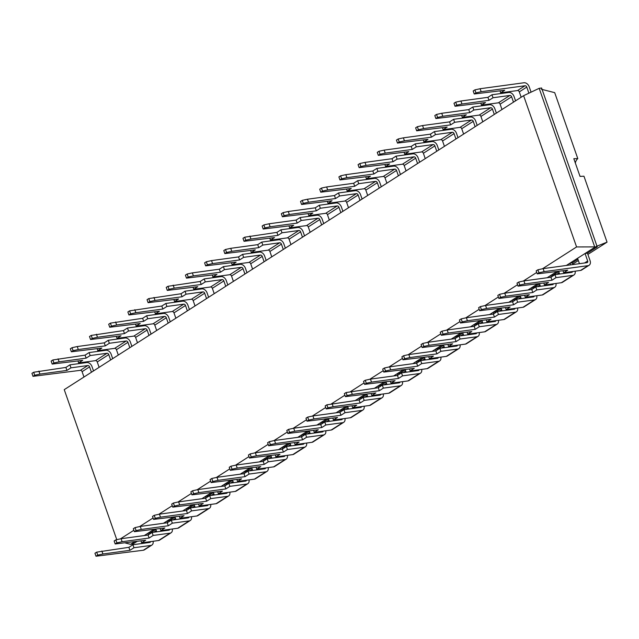 <?xml version="1.0" encoding="UTF-8"?>
<svg xmlns="http://www.w3.org/2000/svg" width="639" height="639" viewBox="0 0 639 639"><rect width="100%" height="100%" fill="white"/><g stroke="black" fill="none" stroke-linecap="round" stroke-linejoin="round"><path stroke-width="0.96" d="M116.777 539.659L64.243 389.646L523.605 95.682L576.578 246.95L542.479 268.771M536.728 272.446L523.293 281.048M517.542 284.722L504.107 293.325M498.356 296.999L484.929 305.602M479.178 309.276L465.743 317.879M459.992 321.553L446.557 330.155M440.806 333.83L427.371 342.432M421.628 346.106L408.193 354.709M402.442 358.383L389.007 366.986M383.256 370.66L369.821 379.262M364.07 382.937L350.643 391.539M344.892 395.214L331.457 403.816M325.706 407.49L312.271 416.093M306.52 419.767L293.085 428.37M287.334 432.044L273.907 440.646M268.156 444.321L254.721 452.923M248.97 456.597L235.535 465.2M229.784 468.874L216.349 477.477M210.598 481.151L197.171 489.754M191.42 493.428L177.985 502.03M172.234 505.713L158.799 514.307M153.048 517.989L139.614 526.584M133.87 530.266L120.436 538.861M523.605 95.682L539.18 88.326L594.829 247.237L566.338 265.465M576.578 246.95L597.241 246.902L587.457 253.164L585.044 253.491L587.672 260.992L584.549 262.988M125.404 543.006L130.58 544.332L132.992 544.005L137.018 541.425M134.605 541.76L130.58 544.332M153.791 529.483L144.294 535.554M172.969 517.207L163.472 523.277M192.155 504.93L182.658 511M211.341 492.653L201.844 498.724M230.527 480.376L221.03 486.447M249.705 468.099L240.208 474.17M268.891 455.815L259.394 461.893M288.077 443.538L278.58 449.616M307.263 431.261L297.766 437.34M326.441 418.984L316.944 425.063M345.627 406.708L336.13 412.786M364.813 394.431L355.316 400.509M383.991 382.154L374.502 388.232M403.177 369.877L393.68 375.956M422.363 357.6L412.866 363.679M441.549 345.324L432.052 351.402M460.727 333.047L451.23 339.125M479.913 320.77L470.416 326.849M499.099 308.493L489.602 314.572M518.285 296.216L508.788 302.295M537.463 283.94L527.966 290.018M556.649 271.663L547.152 277.741M539.18 88.326L541.592 87.998L597.241 246.902M91.449 372.241L89.572 366.874A1.629 1.166 -122.6 0 0 87.839 365.54L70.969 367.84L69.915 364.845L86.792 362.545A4.888 3.491 57.4 0 1 91.984 366.546L93.518 370.916M69.915 364.845L65.889 367.425L33.675 372.241L31.95 373.344L32.996 376.347L80.354 370.332A1.629 1.166 -122.6 0 1 82.088 371.666L83.965 377.026M528.9 93.174L526.768 87.088L519.291 91.88L521.168 97.24M110.635 359.965L108.758 354.597A1.629 1.166 -122.6 0 0 107.025 353.263L90.155 355.564L89.101 352.568L105.97 350.268A4.888 3.491 57.4 0 1 111.17 354.27L112.696 358.639M77.966 360.995L78.645 362.928L95.515 360.636A1.629 1.166 -122.6 0 1 97.248 361.97L99.125 367.329M513.492 102.152L511.615 96.785A1.629 1.166 -122.6 0 0 509.882 95.451L493.012 97.751L491.958 94.756L508.836 92.455A4.888 3.491 57.4 0 1 514.028 96.457L515.561 100.826M480.824 103.183L481.502 105.115L498.372 102.815A1.629 1.166 -122.6 0 1 500.105 104.157L501.982 109.517M129.813 347.688L127.936 342.32A1.629 1.166 -122.6 0 0 126.21 340.986L109.333 343.287L108.287 340.291L125.156 337.991A4.888 3.491 57.4 0 1 130.348 341.993L131.882 346.362M97.144 348.718L97.823 350.651L114.693 348.359A1.629 1.166 -122.6 0 1 116.426 349.693L118.303 355.052M494.306 114.429L492.429 109.061A1.629 1.166 -122.6 0 0 490.696 107.727L473.826 110.028L472.78 107.032L489.65 104.732A4.888 3.491 57.4 0 1 494.842 108.734L496.375 113.103M461.638 115.459L462.316 117.392L479.186 115.092A1.629 1.166 -122.6 0 1 480.919 116.434L482.796 121.793M148.999 335.411L147.122 330.043A1.629 1.166 -122.6 0 0 145.388 328.71L128.519 331.01L127.473 328.015L144.342 325.714A4.888 3.491 57.4 0 1 149.534 329.716L151.068 334.085M116.33 336.441L117.009 338.374L133.878 336.082A1.629 1.166 -122.6 0 1 135.612 337.416L137.489 342.776M475.128 126.706L473.251 121.338A1.629 1.166 -122.6 0 0 471.518 120.004L454.641 122.305L453.594 119.309L470.464 117.009A4.888 3.491 57.4 0 1 475.664 121.011L477.189 125.38M442.452 127.736L443.131 129.669L460.008 127.369A1.629 1.166 -122.6 0 1 461.733 128.711L463.618 134.07M168.185 323.134L166.308 317.767A1.629 1.166 -122.6 0 0 164.574 316.433L147.705 318.733L146.65 315.738L163.528 313.437A4.888 3.491 57.4 0 1 168.72 317.439L170.246 321.808M135.516 324.165L136.195 326.098L153.064 323.805A1.629 1.166 -122.6 0 1 154.798 325.139L156.675 330.499M455.942 138.982L454.065 133.615A1.629 1.166 -122.6 0 0 452.332 132.281L435.463 134.581L434.408 131.586L451.286 129.286A4.888 3.491 57.4 0 1 456.478 133.287L458.003 137.657M423.274 140.013L423.953 141.946L440.822 139.645A1.629 1.166 -122.6 0 1 442.555 140.987L444.432 146.347M187.371 310.858L185.494 305.49A1.629 1.166 -122.6 0 0 183.76 304.156L166.883 306.456L165.836 303.461L182.706 301.161A4.888 3.491 57.4 0 1 187.906 305.162L189.432 309.532M154.694 311.888L155.373 313.821L172.25 311.528A1.629 1.166 -122.6 0 1 173.976 312.862L175.861 318.222M436.756 151.259L434.879 145.892A1.629 1.166 -122.6 0 0 433.146 144.558L416.277 146.858L415.23 143.863L432.1 141.562A4.888 3.491 57.4 0 1 437.292 145.564L438.825 149.933M404.088 152.29L404.767 154.223L421.636 151.922A1.629 1.166 -122.6 0 1 423.369 153.264L425.247 158.624M206.549 298.581L204.672 293.213A1.629 1.166 -122.6 0 0 202.938 291.879L186.069 294.18L185.022 291.184L201.892 288.884A4.888 3.491 57.4 0 1 207.084 292.886L208.618 297.255M173.88 299.611L174.559 301.544L191.428 299.252A1.629 1.166 -122.6 0 1 193.162 300.586L195.039 305.945M417.571 163.536L415.693 158.168A1.629 1.166 -122.6 0 0 413.968 156.835L397.091 159.135L396.044 156.14L412.914 153.839A4.888 3.491 57.4 0 1 418.106 157.841L419.639 162.21M384.902 164.566L385.581 166.499L402.45 164.199A1.629 1.166 -122.6 0 1 404.183 165.541L406.061 170.901M225.735 286.304L223.858 280.936A1.629 1.166 -122.6 0 0 222.124 279.602L205.255 281.903L204.2 278.908L221.078 276.607A4.888 3.491 57.4 0 1 226.27 280.609L227.803 284.978M193.066 287.334L193.745 289.267L210.614 286.975A1.629 1.166 -122.6 0 1 212.348 288.309L214.225 293.668M398.393 175.813L396.515 170.445A1.629 1.166 -122.6 0 0 394.782 169.111L377.913 171.412L376.858 168.416L393.728 166.116A4.888 3.491 57.4 0 1 398.928 170.118L400.453 174.487M365.724 176.843L366.403 178.776L383.272 176.476A1.629 1.166 -122.6 0 1 385.005 177.818L386.883 183.177M244.921 274.027L243.044 268.66A1.629 1.166 -122.6 0 0 241.31 267.326L224.441 269.626L223.386 266.631L240.256 264.33A4.888 3.491 57.4 0 1 245.456 268.332L246.981 272.701M212.252 275.058L212.931 276.991L229.8 274.698A1.629 1.166 -122.6 0 1 231.534 276.032L233.411 281.392M379.207 188.09L377.329 182.722A1.629 1.166 -122.6 0 0 375.596 181.388L358.727 183.689L357.672 180.693L374.55 178.393A4.888 3.491 57.4 0 1 379.742 182.395L381.275 186.764M346.538 189.12L347.217 191.053L364.086 188.753A1.629 1.166 -122.6 0 1 365.82 190.095L367.697 195.454M264.107 261.75L262.222 256.383A1.629 1.166 -122.6 0 0 260.496 255.049L243.619 257.349L242.572 254.354L259.442 252.054A4.888 3.491 57.4 0 1 264.642 256.055L266.167 260.424M231.43 262.781L232.109 264.714L248.986 262.421A1.629 1.166 -122.6 0 1 250.712 263.755L252.597 269.115M360.021 200.366L358.144 194.999A1.629 1.166 -122.6 0 0 356.41 193.665L339.541 195.965L338.494 192.97L355.364 190.67A4.888 3.491 57.4 0 1 360.556 194.671L362.089 199.041M327.352 201.397L328.031 203.33L344.9 201.029A1.629 1.166 -122.6 0 1 346.634 202.371L348.511 207.731M283.285 249.474L281.408 244.106A1.629 1.166 -122.6 0 0 279.674 242.772L262.805 245.072L261.758 242.077L278.628 239.777A4.888 3.491 57.4 0 1 283.82 243.778L285.353 248.148M250.616 250.504L251.295 252.437L268.164 250.145A1.629 1.166 -122.6 0 1 269.898 251.478L271.775 256.838M340.843 212.643L338.958 207.276A1.629 1.166 -122.6 0 0 337.232 205.942L320.355 208.242L319.308 205.247L336.178 202.946A4.888 3.491 57.4 0 1 341.37 206.948L342.903 211.317M308.166 213.674L308.845 215.607L325.722 213.314A1.629 1.166 -122.6 0 1 327.448 214.648L329.325 220.008M302.471 237.197L300.594 231.829A1.629 1.166 -122.6 0 0 298.86 230.495L281.991 232.796L280.936 229.8L297.814 227.5A4.888 3.491 57.4 0 1 303.006 231.502L304.539 235.871M269.802 238.227L270.481 240.16L287.35 237.868A1.629 1.166 -122.6 0 1 289.084 239.202L290.961 244.561M321.657 224.92L319.78 219.552A1.629 1.166 -122.6 0 0 318.046 218.218L301.177 220.519L300.122 217.524L316.992 215.223A4.888 3.491 57.4 0 1 322.192 219.225L323.717 223.594M288.988 225.95L289.667 227.883L306.536 225.591A1.629 1.166 -122.6 0 1 308.27 226.925L310.147 232.284M577.56 258.284L579.453 263.683M148.392 534.835L147.849 533.285L150.261 532.958L155.868 529.364M142.01 542.775L142.257 543.469M570.491 264.905L569.892 263.196L572.304 262.861L577.912 259.274M558.67 271.391L559.588 274.019M167.57 522.558L167.027 521.009L169.439 520.681L175.046 517.087M155.812 529.204L156.731 531.832M558.726 271.551L553.118 275.137L550.706 275.473L551.249 277.022M539.484 283.668L540.41 286.296M186.756 510.281L186.213 508.732L188.625 508.404L194.232 504.81M174.99 516.927L175.917 519.555M539.54 283.828L533.932 287.414L531.52 287.75L532.063 289.299M520.306 295.945L521.224 298.573M205.942 498.005L205.399 496.455L207.811 496.128L213.418 492.533M194.176 504.65L195.095 507.278M520.362 296.105L514.754 299.691L512.334 300.026L512.885 301.576M501.12 308.222L502.038 310.85M225.128 485.728L224.577 484.178L226.997 483.851L232.604 480.256M213.362 492.373L214.281 495.001M493.699 313.853L493.156 312.303L495.568 311.968L501.176 308.381M481.934 320.498L482.852 323.126M244.306 473.451L243.763 471.901L246.175 471.574L251.782 467.98M232.548 480.097L233.467 482.725M481.99 320.658L476.382 324.253L473.97 324.58L474.513 326.13M462.748 332.775L463.674 335.403M263.492 461.174L262.948 459.625L265.361 459.297L270.968 455.703M251.726 467.82L252.653 470.448M455.327 338.406L454.784 336.857L457.197 336.529L462.812 332.935M443.57 345.052L444.488 347.68M282.678 448.897L282.134 447.348L284.547 447.02L290.154 443.426M270.912 455.543L271.831 458.171M443.626 345.212L438.019 348.806L435.606 349.134L436.149 350.683M424.384 357.329L425.302 359.957M301.864 436.621L301.312 435.071L303.725 434.744L309.34 431.149M290.098 443.266L291.017 445.894M424.44 357.489L418.833 361.083L416.42 361.41L416.963 362.96M405.198 369.606L406.116 372.233M321.042 424.344L320.498 422.794L322.911 422.467L328.518 418.872M309.284 430.99L310.203 433.617M397.777 375.237L397.234 373.687L399.647 373.36L405.254 369.765M386.02 381.882L386.938 384.51M340.228 412.067L339.684 410.518L342.097 410.19L347.704 406.596M328.462 418.713L329.389 421.341M386.076 382.042L380.461 385.637L378.048 385.964L378.6 387.514M366.834 394.159L367.752 396.787M359.414 399.79L358.87 398.241L361.283 397.913L366.89 394.319M347.648 406.436L348.567 409.064M531.073 92.152L529.18 86.76A4.888 3.491 -122.6 0 0 523.988 82.758L480.105 88.733L481.159 91.728L525.034 85.754A1.629 1.166 -122.6 0 1 526.768 87.088M500.01 90.906L500.688 92.839L517.558 90.538A1.629 1.166 -122.6 0 1 519.291 91.88M589.094 265.273A4.888 3.491 -122.6 0 1 588.04 265.656L544.156 271.631L538.957 272.773L537.231 273.875L567.712 270.161L563.686 272.741L580.555 270.441A4.888 3.491 -122.6 0 0 581.618 270.057L589.094 265.273A4.888 3.491 -122.6 0 0 590.085 260.664L587.457 253.164M544.156 271.631L543.11 268.628L537.902 269.778L536.177 270.88L537.231 273.875M587.672 260.992A1.629 1.166 57.4 0 1 587.337 262.525A1.629 1.166 57.4 0 1 586.985 262.653L543.11 268.628M151.898 545.059L144.414 549.844A4.888 3.491 57.4 0 1 143.36 550.227L96.002 556.242L97.727 555.139L102.927 553.997L129.941 550.315L133.966 547.735L150.836 545.442A4.888 3.491 57.4 0 0 151.898 545.059A4.888 3.491 57.4 0 0 153.104 541.265M563.686 272.741L563.007 270.8M150.453 533.517L150.261 532.958M133.966 547.735L132.92 544.74L149.79 542.439A1.629 1.166 57.4 0 0 150.141 542.311A1.629 1.166 57.4 0 0 150.564 541.616M572.903 264.57L572.304 262.861M575.148 271.176A4.888 3.491 -122.6 0 1 573.942 274.97A4.888 3.491 -122.6 0 1 572.879 275.353L556.01 277.646L554.964 274.65L550.93 277.23L523.924 280.904L518.716 282.055L516.991 283.157L518.045 286.152L548.534 282.438L544.5 285.018L561.369 282.718L572.879 275.353M572.608 271.519A1.629 1.166 57.4 0 1 572.185 272.222A1.629 1.166 57.4 0 1 571.833 272.35L554.964 274.65M172.29 528.988A4.888 3.491 -122.6 0 1 171.084 532.782L159.566 540.147A4.888 3.491 -122.6 0 1 158.512 540.53L170.022 533.166L153.152 535.458L152.098 532.463L148.072 535.043L121.067 538.717L115.859 539.867L114.133 540.969L115.18 543.965L145.668 540.251L141.642 542.831L140.963 540.89M141.642 542.831L158.512 540.53M573.942 274.97L562.432 282.334A4.888 3.491 -122.6 0 1 561.369 282.718M544.5 285.018L543.821 283.077M169.639 521.24L169.439 520.681M171.084 532.782A4.888 3.491 -122.6 0 1 170.022 533.166M169.75 529.34A1.629 1.166 57.4 0 1 169.327 530.035A1.629 1.166 57.4 0 1 168.976 530.162L152.098 532.463M555.97 283.452A4.888 3.491 -122.6 0 1 554.756 287.246A4.888 3.491 -122.6 0 1 553.701 287.63L536.824 289.922L535.778 286.927L531.752 289.507L504.738 293.181L499.538 294.331L497.813 295.434L498.859 298.429L529.348 294.715L525.314 297.295L542.191 294.994L553.701 287.63M553.318 275.705L553.118 275.137M535.778 286.927L552.647 284.627A1.629 1.166 57.4 0 0 552.999 284.499A1.629 1.166 57.4 0 0 553.422 283.796M191.476 516.711A4.888 3.491 -122.6 0 1 190.262 520.505L178.752 527.87A4.888 3.491 -122.6 0 1 177.698 528.253L189.208 520.889L172.338 523.181L171.284 520.186L167.258 522.766L140.245 526.44L135.045 527.59L133.319 528.693L134.366 531.688L164.854 527.974L160.82 530.554L177.698 528.253M160.82 530.554L160.149 528.613M554.756 287.246L543.246 294.611A4.888 3.491 -122.6 0 1 542.191 294.994M525.314 297.295L524.635 295.354M190.262 520.505A4.888 3.491 -122.6 0 1 189.208 520.889M188.825 508.964L188.625 508.404M171.284 520.186L188.154 517.886A1.629 1.166 57.4 0 0 188.505 517.758A1.629 1.166 57.4 0 0 188.928 517.063M536.784 295.729A4.888 3.491 -122.6 0 1 535.57 299.523A4.888 3.491 -122.6 0 1 534.516 299.907L517.646 302.199L516.592 299.204L512.566 301.784L485.56 305.458L480.352 306.608L478.627 307.71L479.673 310.706L510.162 306.992L506.136 309.572L523.006 307.271L534.516 299.907M534.132 287.981L533.932 287.414M516.592 299.204L533.469 296.903A1.629 1.166 57.4 0 0 533.821 296.776A1.629 1.166 57.4 0 0 534.236 296.073M210.662 504.435A4.888 3.491 -122.6 0 1 209.448 508.229L197.938 515.593A4.888 3.491 -122.6 0 1 196.876 515.977L208.394 508.612L191.516 510.904L190.47 507.909L186.436 510.489L159.43 514.163L154.231 515.314L152.497 516.416L153.552 519.411L184.04 515.697L180.006 518.277L179.327 516.336M180.006 518.277L196.876 515.977M535.57 299.523L524.06 306.888A4.888 3.491 -122.6 0 1 523.006 307.271M506.136 309.572L505.457 307.631M208.002 496.687L207.811 496.128M209.448 508.229A4.888 3.491 -122.6 0 1 208.394 508.612M208.114 504.786A1.629 1.166 57.4 0 1 207.691 505.481A1.629 1.166 57.4 0 1 207.34 505.609L190.47 507.909M517.598 308.006A4.888 3.491 -122.6 0 1 516.392 311.8A4.888 3.491 -122.6 0 1 515.33 312.183L498.46 314.476L497.414 311.481L493.38 314.061L466.374 317.735L461.166 318.885L459.441 319.987L460.495 322.983L490.976 319.268L486.95 321.848L503.82 319.548L515.33 312.183M514.946 300.258L514.754 299.691M497.414 311.481L514.283 309.18A1.629 1.166 57.4 0 0 514.635 309.052A1.629 1.166 57.4 0 0 515.058 308.349M229.84 492.158A4.888 3.491 -122.6 0 1 228.634 495.952L217.124 503.316A4.888 3.491 -122.6 0 1 216.062 503.7L227.572 496.335L210.702 498.628L209.656 495.632L205.622 498.212L178.616 501.887L173.409 503.037L171.683 504.139L172.738 507.134L203.218 503.42L199.192 506L198.513 504.059M199.192 506L216.062 503.7M516.392 311.8L504.882 319.165A4.888 3.491 -122.6 0 1 503.82 319.548M486.95 321.848L486.271 319.907M228.634 495.952A4.888 3.491 -122.6 0 1 227.572 496.335M227.188 484.41L226.997 483.851M209.656 495.632L226.525 493.332A1.629 1.166 57.4 0 0 226.877 493.204A1.629 1.166 57.4 0 0 227.3 492.509M495.76 312.535L495.568 311.968M498.42 320.283A4.888 3.491 -122.6 0 1 497.206 324.077A4.888 3.491 -122.6 0 1 496.152 324.46L479.274 326.753L478.228 323.757L474.194 326.337L447.188 330.012L441.988 331.162L440.255 332.264L441.309 335.259L471.798 331.545L467.764 334.125L484.634 331.825L496.152 324.46M495.872 320.626A1.629 1.166 57.4 0 1 495.449 321.329A1.629 1.166 57.4 0 1 495.097 321.457L478.228 323.757M249.026 479.881A4.888 3.491 -122.6 0 1 247.812 483.675L236.302 491.04A4.888 3.491 -122.6 0 1 235.248 491.423L246.758 484.058L229.888 486.351L228.834 483.356L224.808 485.936L197.802 489.61L192.595 490.76L190.869 491.862L191.916 494.858L222.404 491.143L218.378 493.723L217.699 491.782M218.378 493.723L235.248 491.423M497.206 324.077L485.696 331.441A4.888 3.491 -122.6 0 1 484.634 331.825M467.764 334.125L467.085 332.184M246.374 472.133L246.175 471.574M247.812 483.675A4.888 3.491 -122.6 0 1 246.758 484.058M246.478 480.232A1.629 1.166 57.4 0 1 246.063 480.927A1.629 1.166 57.4 0 1 245.711 481.055L228.834 483.356M479.234 332.56A4.888 3.491 -122.6 0 1 478.02 336.354A4.888 3.491 -122.6 0 1 476.966 336.737L460.096 339.029L459.042 336.034L455.016 338.614L428.002 342.288L422.802 343.439L421.077 344.541L422.123 347.536L452.612 343.822L448.578 346.402L465.456 344.101L476.966 336.737M476.582 324.812L476.382 324.253M459.042 336.034L475.911 333.734A1.629 1.166 57.4 0 0 476.263 333.606A1.629 1.166 57.4 0 0 476.686 332.903M268.212 467.604A4.888 3.491 -122.6 0 1 266.998 471.398L255.488 478.763A4.888 3.491 -122.6 0 1 254.434 479.146L265.944 471.782L249.066 474.074L248.02 471.079L243.994 473.659L216.98 477.333L211.781 478.483L210.055 479.585L211.102 482.581L241.59 478.867L237.556 481.447L236.877 479.506M237.556 481.447L254.434 479.146M478.02 336.354L466.51 343.718A4.888 3.491 -122.6 0 1 465.456 344.101M448.578 346.402L447.907 344.461M265.56 459.856L265.361 459.297M266.998 471.398A4.888 3.491 -122.6 0 1 265.944 471.782M265.664 467.956A1.629 1.166 57.4 0 1 265.241 468.651A1.629 1.166 57.4 0 1 264.889 468.778L248.02 471.079M457.396 337.088L457.197 336.529M460.048 344.836A4.888 3.491 -122.6 0 1 458.842 348.63A4.888 3.491 -122.6 0 1 457.78 349.014L440.91 351.306L439.856 348.311L435.83 350.891L408.824 354.565L403.616 355.715L401.891 356.818L402.937 359.813L433.426 356.099L429.4 358.679L446.27 356.378L457.78 349.014M457.508 345.18A1.629 1.166 57.4 0 1 457.085 345.883A1.629 1.166 57.4 0 1 456.733 346.011L439.856 348.311M287.39 455.327A4.888 3.491 -122.6 0 1 286.184 459.121L274.674 466.486A4.888 3.491 -122.6 0 1 273.612 466.869L285.122 459.505L268.252 461.797L267.206 458.802L263.172 461.382L236.166 465.056L230.959 466.206L229.233 467.309L230.288 470.304L260.776 466.59L256.742 469.17L256.063 467.229M256.742 469.17L273.612 466.869M458.842 348.63L447.324 355.995A4.888 3.491 -122.6 0 1 446.27 356.378M429.4 358.679L428.721 356.738M286.184 459.121A4.888 3.491 -122.6 0 1 285.122 459.505M284.738 447.58L284.547 447.02M267.206 458.802L284.075 456.502A1.629 1.166 57.4 0 0 284.427 456.374A1.629 1.166 57.4 0 0 284.85 455.679M440.862 357.113A4.888 3.491 -122.6 0 1 439.656 360.907A4.888 3.491 -122.6 0 1 438.594 361.291L421.724 363.583L420.678 360.588L416.644 363.168L389.638 366.842L384.43 367.992L382.705 369.094L383.759 372.09L414.24 368.376L410.214 370.955L427.084 368.655L438.594 361.291M438.21 349.365L438.019 348.806M420.678 360.588L437.547 358.287A1.629 1.166 57.4 0 0 437.899 358.159A1.629 1.166 57.4 0 0 438.322 357.457M306.576 443.051A4.888 3.491 -122.6 0 1 305.37 446.845L293.86 454.209A4.888 3.491 -122.6 0 1 292.798 454.593L304.308 447.228L287.438 449.521L286.384 446.525L282.358 449.105L255.352 452.779L250.145 453.93L248.419 455.032L249.474 458.027L279.954 454.313L275.928 456.893L292.798 454.593M275.928 456.893L275.249 454.952M439.656 360.907L428.146 368.272A4.888 3.491 -122.6 0 1 427.084 368.655M410.214 370.955L409.535 369.015M303.924 435.303L303.725 434.744M305.37 446.845A4.888 3.491 -122.6 0 1 304.308 447.228M304.036 443.394A1.629 1.166 57.4 0 1 303.613 444.097A1.629 1.166 57.4 0 1 303.261 444.225L286.384 446.525M421.684 369.39A4.888 3.491 -122.6 0 1 420.47 373.184A4.888 3.491 -122.6 0 1 419.416 373.567L402.538 375.86L401.492 372.864L397.458 375.444L370.452 379.119L365.252 380.269L363.527 381.371L364.573 384.366L395.062 380.652L391.028 383.232L407.906 380.932L419.416 373.567M419.032 361.642L418.833 361.083M401.492 372.864L418.361 370.564A1.629 1.166 57.4 0 0 418.713 370.436A1.629 1.166 57.4 0 0 419.136 369.733M325.762 430.774A4.888 3.491 -122.6 0 1 324.548 434.568L313.038 441.932A4.888 3.491 -122.6 0 1 311.984 442.316L323.494 434.951L306.624 437.244L305.57 434.248L301.544 436.828L274.53 440.503L269.331 441.653L267.605 442.755L268.652 445.75L299.14 442.036L295.114 444.616L311.984 442.316M295.114 444.616L294.435 442.675M420.47 373.184L408.96 380.548A4.888 3.491 -122.6 0 1 407.906 380.932M391.028 383.232L390.349 381.291M323.11 423.026L322.911 422.467M324.548 434.568A4.888 3.491 -122.6 0 1 323.494 434.951M323.214 431.117A1.629 1.166 57.4 0 1 322.799 431.82A1.629 1.166 57.4 0 1 322.439 431.948L305.57 434.248M399.846 373.919L399.647 373.36M402.498 381.667A4.888 3.491 -122.6 0 1 401.284 385.461A4.888 3.491 -122.6 0 1 400.23 385.844L383.36 388.137L382.306 385.141L378.28 387.721L346.066 392.546L344.341 393.648L345.387 396.643L375.876 392.929L371.85 395.509L371.171 393.568M399.95 382.01A1.629 1.166 57.4 0 1 399.535 382.713A1.629 1.166 57.4 0 1 399.175 382.841L382.306 385.141M344.948 418.497A4.888 3.491 -122.6 0 1 343.734 422.291L332.224 429.656A4.888 3.491 -122.6 0 1 331.17 430.039L342.68 422.675L325.802 424.967L324.756 421.972L320.722 424.552L293.716 428.226L288.516 429.376L286.791 430.478L287.838 433.474L318.326 429.759L314.292 432.339L331.17 430.039M314.292 432.339L313.613 430.398M401.284 385.461L389.774 392.825A4.888 3.491 -122.6 0 1 388.72 393.209L400.23 385.844M371.85 395.509L388.72 393.209M342.296 410.749L342.097 410.19M343.734 422.291A4.888 3.491 -122.6 0 1 342.68 422.675M342.4 418.841A1.629 1.166 57.4 0 1 341.977 419.543A1.629 1.166 57.4 0 1 341.625 419.671L324.756 421.972M383.312 393.943A4.888 3.491 -122.6 0 1 382.106 397.738A4.888 3.491 -122.6 0 1 381.044 398.121L364.174 400.413L363.12 397.418L359.094 399.998L326.88 404.822L325.155 405.925L326.202 408.92L356.69 405.206L352.664 407.786L351.985 405.845M380.66 386.196L380.461 385.637M363.12 397.418L379.997 395.118A1.629 1.166 57.4 0 0 380.349 394.99A1.629 1.166 57.4 0 0 380.772 394.287M364.126 406.22A4.888 3.491 -122.6 0 1 362.92 410.014L351.41 417.379A4.888 3.491 -122.6 0 1 350.348 417.762L361.858 410.398L344.988 412.69L343.942 409.695L339.908 412.275L312.902 415.949L307.694 417.099L305.969 418.202L307.024 421.197L337.512 417.483L333.478 420.063L332.799 418.122M333.478 420.063L350.348 417.762M382.106 397.738L370.596 405.102A4.888 3.491 -122.6 0 1 369.534 405.485L381.044 398.121M352.664 407.786L369.534 405.485M361.474 398.472L361.283 397.913M362.92 410.014A4.888 3.491 -122.6 0 1 361.858 410.398M361.586 406.564A1.629 1.166 57.4 0 1 361.163 407.267A1.629 1.166 57.4 0 1 360.811 407.394L343.942 409.695M541.337 89.244L554.7 92.655L577.792 158.6A9.617 6.382 -97.8 0 0 575.324 162.969M32.996 376.347L34.73 375.245L39.93 374.095L66.935 370.42L70.969 367.84M480.105 88.733L474.905 89.875L473.179 90.978L474.226 93.981L504.714 90.259L500.688 92.839M481.159 91.728L475.951 92.871L474.226 93.981M474.905 89.875L475.951 92.871M65.889 367.425L66.935 370.42M78.645 362.928L82.671 360.348L52.182 364.07L53.908 362.968L59.115 361.818L86.121 358.144L90.155 355.564M52.182 364.07L51.136 361.067L52.861 359.965L85.075 355.14L89.101 352.568M481.502 105.115L485.528 102.536L455.048 106.258L453.994 103.254L455.719 102.152L460.927 101.01L487.932 97.328L491.958 94.756M487.932 97.328L488.979 100.331L493.012 97.751M455.048 106.258L456.773 105.147L461.973 104.005L488.979 100.331M85.075 355.14L86.121 358.144M97.823 350.651L101.857 348.071L71.368 351.793L70.314 348.79L72.047 347.688L77.247 346.546L104.253 342.863L108.287 340.291M71.368 351.793L73.094 350.691L78.301 349.541L105.307 345.867L109.333 343.287M462.316 117.392L466.35 114.812L435.862 118.534L437.587 117.432L442.787 116.282L469.801 112.608L473.826 110.028M435.862 118.534L434.808 115.531L436.533 114.429L441.741 113.287L468.746 109.604L469.801 112.608M468.746 109.604L472.78 107.032M104.253 342.863L105.307 345.867M117.009 338.374L121.035 335.794L90.554 339.517L92.28 338.414L97.479 337.264L124.493 333.59L128.519 331.01M90.554 339.517L89.5 336.513L91.225 335.411L123.439 330.587L127.473 328.015M443.131 129.669L447.164 127.089L416.676 130.811L418.401 129.709L423.609 128.559L450.615 124.885L454.641 122.305M416.676 130.811L415.63 127.808L417.355 126.706L422.555 125.563L449.568 121.881L450.615 124.885M449.568 121.881L453.594 119.309M123.439 330.587L124.493 333.59M136.195 326.098L140.221 323.518L109.732 327.24L111.458 326.138L116.665 324.987L143.671 321.313L147.705 318.733M109.732 327.24L108.686 324.237L110.411 323.134L142.625 318.31L146.65 315.738M423.953 141.946L427.978 139.366L397.49 143.088L399.215 141.986L404.423 140.836L431.429 137.161L435.463 134.581M397.49 143.088L396.444 140.085L398.169 138.982L403.377 137.84L430.382 134.158L431.429 137.161M430.382 134.158L434.408 131.586M142.625 318.31L143.671 321.313M155.373 313.821L159.407 311.241L128.918 314.963L130.644 313.861L135.851 312.711L162.857 309.036L166.883 306.456M128.918 314.963L127.872 311.96L129.597 310.858L161.811 306.033L165.836 303.461M404.767 154.223L408.792 151.643L378.312 155.365L377.258 152.362L378.983 151.259L384.191 150.117L411.196 146.435L415.23 143.863M411.196 146.435L412.251 149.438L416.277 146.858M378.312 155.365L380.037 154.263L385.237 153.112L412.251 149.438M161.811 306.033L162.857 309.036M174.559 301.544L178.593 298.964L148.104 302.686L149.83 301.584L155.029 300.434L182.043 296.76L186.069 294.18M148.104 302.686L147.05 299.683L148.775 298.581L180.989 293.756L185.022 291.184M385.581 166.499L389.614 163.919L359.126 167.642L360.851 166.539L366.059 165.389L393.065 161.715L397.091 159.135M359.126 167.642L358.072 164.638L359.805 163.536L365.005 162.394L392.011 158.712L393.065 161.715M392.011 158.712L396.044 156.14M180.989 293.756L182.043 296.76M193.745 289.267L197.77 286.687L167.29 290.41L169.015 289.307L174.215 288.157L201.221 284.483L205.255 281.903M167.29 290.41L166.236 287.406L167.961 286.304L200.175 281.479L204.2 278.908M366.403 178.776L370.428 176.196L339.94 179.918L338.894 176.915L340.619 175.813L345.819 174.671L372.833 170.988L376.858 168.416M372.833 170.988L373.879 173.992L377.913 171.412M339.94 179.918L341.665 178.816L346.873 177.666L373.879 173.992M200.175 281.479L201.221 284.483M212.931 276.991L216.956 274.411L186.468 278.133L185.422 275.129L187.147 274.027L192.347 272.885L219.361 269.203L223.386 266.631M186.468 278.133L188.193 277.03L193.401 275.88L220.407 272.206L224.441 269.626M347.217 191.053L351.242 188.473L320.754 192.195L322.487 191.093L327.687 189.943L354.693 186.268L358.727 183.689M320.754 192.195L319.708 189.192L321.433 188.09L326.641 186.947L353.647 183.265L354.693 186.268M353.647 183.265L357.672 180.693M219.361 269.203L220.407 272.206M232.109 264.714L236.142 262.134L205.654 265.856L204.608 262.853L206.333 261.75L211.533 260.608L238.539 256.926L242.572 254.354M205.654 265.856L207.379 264.754L212.587 263.603L239.593 259.929L243.619 257.349M328.031 203.33L332.056 200.75L301.576 204.472L303.301 203.37L308.501 202.22L335.515 198.545L339.541 195.965M301.576 204.472L300.522 201.469L302.247 200.366L307.455 199.224L334.461 195.542L335.515 198.545M334.461 195.542L338.494 192.97M238.539 256.926L239.593 259.929M251.295 252.437L255.328 249.857L224.84 253.579L223.786 250.576L225.511 249.474L230.719 248.331L257.725 244.649L261.758 242.077M224.84 253.579L226.565 252.477L231.765 251.327L258.779 247.652L262.805 245.072M308.845 215.607L312.878 213.027L282.39 216.749L281.344 213.746L283.069 212.643L288.269 211.501L315.275 207.819L319.308 205.247M315.275 207.819L316.329 210.822L320.355 208.242M282.39 216.749L284.115 215.647L289.323 214.496L316.329 210.822M257.725 244.649L258.779 247.652M270.481 240.16L274.506 237.58L244.026 241.302L245.751 240.2L250.951 239.05L277.957 235.376L281.991 232.796M244.026 241.302L242.972 238.299L244.697 237.197L276.911 232.372L280.936 229.8M289.667 227.883L293.692 225.303L263.204 229.026L264.929 227.923L270.137 226.773L297.143 223.099L301.177 220.519M263.204 229.026L262.158 226.022L263.883 224.92L269.083 223.778L296.097 220.096L297.143 223.099M296.097 220.096L300.122 217.524M276.911 232.372L277.957 235.376M596.363 246.382L607.05 242.157L587.896 254.41M577.792 158.6L573.83 158.696L580.02 176.388L583.958 176.212L607.05 242.157M578.351 260.52L572.736 264.115M559.165 272.797L556.625 274.427M539.979 285.074L537.439 286.703M520.793 297.351L518.261 298.98M501.615 309.627L499.075 311.257M482.429 321.904L479.889 323.534M463.243 334.181L460.703 335.81M444.057 346.458L441.525 348.087M424.879 358.735L422.339 360.364M405.693 371.011L403.153 372.641M386.507 383.288L383.975 384.918M367.329 395.565L364.789 397.194M348.143 407.842L345.603 409.471M328.957 420.119L326.417 421.748M309.771 432.395L307.239 434.025M290.593 444.672L288.053 446.302M271.407 456.949L268.867 458.578M252.221 469.226L249.681 470.855M233.035 481.502L230.503 483.132M213.857 493.779L211.317 495.409M194.671 506.056L192.131 507.685M175.485 518.333L172.945 519.962M156.299 530.61L153.767 532.239M538.957 272.773L537.902 269.778M96.002 556.242L94.947 553.246L96.673 552.144L128.886 547.319L132.92 544.74M129.941 550.315L128.886 547.319M556.01 277.646L551.984 280.225L550.93 277.23M551.984 280.225L524.97 283.908L519.771 285.05L518.045 286.152M153.152 535.458L149.119 538.038L122.113 541.72L116.905 542.862L115.18 543.965M149.119 538.038L148.072 535.043M536.824 289.922L532.798 292.502L505.792 296.184L500.585 297.327L498.859 298.429M532.798 292.502L531.752 289.507M172.338 523.181L168.305 525.761L141.299 529.443L136.091 530.586L134.366 531.688M168.305 525.761L167.258 522.766M517.646 302.199L513.612 304.779L486.606 308.461L481.399 309.603L479.673 310.706M513.612 304.779L512.566 301.784M191.516 510.904L187.491 513.484L160.485 517.167L155.277 518.309L153.552 519.411M187.491 513.484L186.436 510.489M498.46 314.476L494.434 317.056L467.421 320.738L462.221 321.88L460.495 322.983M494.434 317.056L493.38 314.061M210.702 498.628L206.677 501.208L179.663 504.89L174.463 506.032L172.738 507.134M206.677 501.208L205.622 498.212M479.274 326.753L475.248 329.333L474.194 326.337M475.248 329.333L448.243 333.015L443.035 334.157L441.309 335.259M229.888 486.351L225.855 488.931L198.849 492.613L193.641 493.755L191.916 494.858M225.855 488.931L224.808 485.936M460.096 339.029L456.062 341.609L429.057 345.292L423.849 346.434L422.123 347.536M456.062 341.609L455.016 338.614M249.066 474.074L245.041 476.654L218.035 480.336L212.827 481.479L211.102 482.581M245.041 476.654L243.994 473.659M440.91 351.306L436.876 353.886L435.83 350.891M436.876 353.886L409.871 357.568L404.663 358.711L402.937 359.813M268.252 461.797L264.226 464.377L237.213 468.06L232.013 469.202L230.288 470.304M264.226 464.377L263.172 461.382M421.724 363.583L417.698 366.163L390.685 369.845L385.485 370.987L383.759 372.09M417.698 366.163L416.644 363.168M287.438 449.521L283.404 452.1L256.399 455.783L251.199 456.925L249.474 458.027M283.404 452.1L282.358 449.105M402.538 375.86L398.512 378.44L371.507 382.122L366.299 383.264L364.573 384.366M398.512 378.44L397.458 375.444M306.624 437.244L302.59 439.824L275.585 443.506L270.377 444.648L268.652 445.75M302.59 439.824L301.544 436.828M383.36 388.137L379.326 390.717L378.28 387.721M379.326 390.717L352.321 394.399L347.113 395.541L345.387 396.643M325.802 424.967L321.776 427.547L294.771 431.229L289.563 432.371L287.838 433.474M321.776 427.547L320.722 424.552M364.174 400.413L360.14 402.993L333.135 406.676L327.935 407.818L326.202 408.92M360.14 402.993L359.094 399.998M344.988 412.69L340.962 415.27L313.949 418.952L308.749 420.095L307.024 421.197M340.962 415.27L339.908 412.275M579.892 176.021A9.617 6.382 -97.8 0 0 580.707 176.372M33.675 372.241L34.73 375.245M38.883 371.099L39.93 374.095M58.061 358.822L59.115 361.818M52.861 359.965L53.908 362.968M460.927 101.01L461.973 104.005M455.719 102.152L456.773 105.147M77.247 346.546L78.301 349.541M72.047 347.688L73.094 350.691M441.741 113.287L442.787 116.282M436.533 114.429L437.587 117.432M96.433 334.269L97.479 337.264M91.225 335.411L92.28 338.414M422.555 125.563L423.609 128.559M417.355 126.706L418.401 129.709M115.619 321.992L116.665 324.987M110.411 323.134L111.458 326.138M403.377 137.84L404.423 140.836M398.169 138.982L399.215 141.986M134.797 309.715L135.851 312.711M129.597 310.858L130.644 313.861M384.191 150.117L385.237 153.112M378.983 151.259L380.037 154.263M153.983 297.439L155.029 300.434M148.775 298.581L149.83 301.584M365.005 162.394L366.059 165.389M359.805 163.536L360.851 166.539M173.169 285.162L174.215 288.157M167.961 286.304L169.015 289.307M345.819 174.671L346.873 177.666M340.619 175.813L341.665 178.816M192.347 272.885L193.401 275.88M187.147 274.027L188.193 277.03M326.641 186.947L327.687 189.943M321.433 188.09L322.487 191.093M211.533 260.608L212.587 263.603M206.333 261.75L207.379 264.754M307.455 199.224L308.501 202.22M302.247 200.366L303.301 203.37M230.719 248.331L231.765 251.327M225.511 249.474L226.565 252.477M288.269 211.501L289.323 214.496M283.069 212.643L284.115 215.647M249.905 236.055L250.951 239.05M244.697 237.197L245.751 240.2M269.083 223.778L270.137 226.773M263.883 224.92L264.929 227.923M97.727 555.139L96.673 552.144M102.927 553.997L101.881 550.994M524.97 283.908L523.924 280.904M519.771 285.05L518.716 282.055M122.113 541.72L121.067 538.717M116.905 542.862L115.859 539.867M505.792 296.184L504.738 293.181M500.585 297.327L499.538 294.331M141.299 529.443L140.245 526.44M136.091 530.586L135.045 527.59M486.606 308.461L485.56 305.458M481.399 309.603L480.352 306.608M160.485 517.167L159.43 514.163M155.277 518.309L154.231 515.314M467.421 320.738L466.374 317.735M462.221 321.88L461.166 318.885M179.663 504.89L178.616 501.887M174.463 506.032L173.409 503.037M448.243 333.015L447.188 330.012M443.035 334.157L441.988 331.162M198.849 492.613L197.802 489.61M193.641 493.755L192.595 490.76M429.057 345.292L428.002 342.288M423.849 346.434L422.802 343.439M218.035 480.336L216.98 477.333M212.827 481.479L211.781 478.483M409.871 357.568L408.824 354.565M404.663 358.711L403.616 355.715M237.213 468.06L236.166 465.056M232.013 469.202L230.959 466.206M390.685 369.845L389.638 366.842M385.485 370.987L384.43 367.992M256.399 455.783L255.352 452.779M251.199 456.925L250.145 453.93M371.507 382.122L370.452 379.119M366.299 383.264L365.252 380.269M275.585 443.506L274.53 440.503M270.377 444.648L269.331 441.653M352.321 394.399L351.266 391.395M347.113 395.541L346.066 392.546M294.771 431.229L293.716 428.226M289.563 432.371L288.516 429.376M333.135 406.676L332.088 403.672M327.935 407.818L326.88 404.822M313.949 418.952L312.902 415.949M308.749 420.095L307.694 417.099M82.088 371.666L89.572 366.874M97.248 361.97L108.758 354.597M500.105 104.157L511.615 96.785M116.426 349.693L127.936 342.32M480.919 116.434L492.429 109.061M135.612 337.416L147.122 330.043M461.733 128.711L473.251 121.338M154.798 325.139L166.308 317.767M442.555 140.987L454.065 133.615M173.976 312.862L185.494 305.49M423.369 153.264L434.879 145.892M193.162 300.586L204.672 293.213M404.183 165.541L415.693 158.168M212.348 288.309L223.858 280.936M385.005 177.818L396.515 170.445M231.534 276.032L243.044 268.66M365.82 190.095L377.329 182.722M250.712 263.755L262.222 256.383M346.634 202.371L358.144 194.999M269.898 251.478L281.408 244.106M327.448 214.648L338.958 207.276M289.084 239.202L300.594 231.829M308.27 226.925L319.78 219.552M147.353 542.775L148.791 541.856M570.835 271.767L569.397 272.685M167.977 529.579L166.539 530.498M551.649 284.043L550.211 284.962M187.155 517.302L185.717 518.221M532.463 296.32L531.025 297.239M206.341 505.026L204.903 505.944M513.285 308.597L511.847 309.516M225.527 492.749L224.089 493.667M494.099 320.874L492.661 321.792M244.705 480.472L243.267 481.391M474.913 333.151L473.475 334.069M263.891 468.195L262.453 469.114M455.735 345.427L454.297 346.346M283.077 455.919L281.639 456.837M436.549 357.704L435.111 358.623M302.263 443.642L300.825 444.56M417.363 369.981L415.925 370.9M321.441 431.365L320.003 432.284M398.177 382.258L396.739 383.176M340.627 419.088L339.189 420.007M378.999 394.535L377.561 395.453M359.813 406.811L358.375 407.73M80.354 370.332L87.839 365.54M525.034 85.754L517.558 90.538M95.515 360.636L107.025 353.263M498.372 102.815L509.882 95.451M114.693 348.359L126.21 340.986M479.186 115.092L490.696 107.727M133.878 336.082L145.388 328.71M460.008 127.369L471.518 120.004M153.064 323.805L164.574 316.433M440.822 139.645L452.332 132.281M172.25 311.528L183.76 304.156M421.636 151.922L433.146 144.558M191.428 299.252L202.938 291.879M402.45 164.199L413.968 156.835M210.614 286.975L222.124 279.602M383.272 176.476L394.782 169.111M229.8 274.698L241.31 267.326M364.086 188.753L375.596 181.388M248.986 262.421L260.496 255.049M344.9 201.029L356.41 193.665M268.164 250.145L279.674 242.772M325.722 213.314L337.232 205.942M287.35 237.868L298.86 230.495M306.536 225.591L318.046 218.218M580.555 270.441L588.04 265.656M143.36 550.227L150.836 545.442"/></g></svg>

